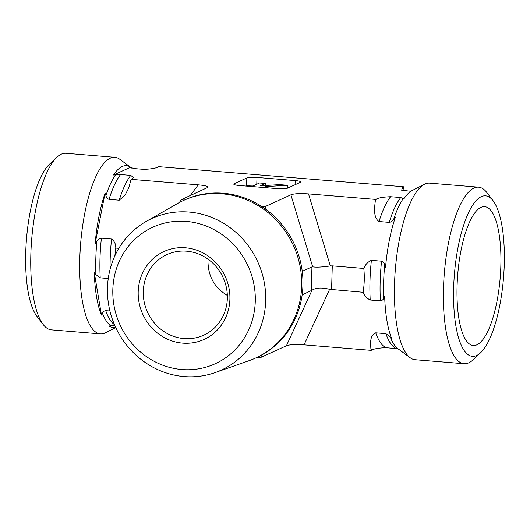 <?xml version="1.0" encoding="UTF-8"?>
<svg xmlns="http://www.w3.org/2000/svg" width="530" height="530" viewBox="0 0 530 530"><rect width="100%" height="100%" fill="white"/><g stroke="black" fill="none" stroke-linecap="round" stroke-linejoin="round"><path stroke-width="0.79" d="M186.613 251.187A44.288 41.565 65.5 0 1 226.436 287.777A44.288 41.565 65.5 0 1 203.706 335.179A44.288 41.565 65.5 0 1 147.499 312.144A44.288 41.565 65.5 0 1 166.93 254.592A44.288 41.565 65.5 0 1 186.613 251.187M185.467 247.795A48.316 45.348 -114.5 0 0 143.637 316.039A48.316 45.348 -114.5 0 0 223.05 322.558A48.316 45.348 -114.5 0 0 185.467 247.795M255.281 301.312A75.061 70.444 65.5 0 1 146.532 356.67A75.061 70.444 65.5 0 1 150.341 228.403A75.061 70.444 65.5 0 1 255.281 301.312M207.992 259.15C207.575 275.361 214.021 287.459 227.337 295.442M265.689 300.801A83.369 78.241 -114.5 0 0 226.727 225.29A83.369 78.241 -114.5 0 0 146.048 221.5A83.369 78.241 -114.5 0 0 115.401 326.791A83.369 78.241 -114.5 0 0 215.021 372.636A83.369 78.241 -114.5 0 0 265.689 300.801M146.048 221.5L177.338 203.633A86.642 81.309 65.5 0 1 183.493 200.479A86.642 81.309 65.5 0 1 301.683 286.048A86.642 81.309 65.5 0 1 255.44 358.121A86.642 81.309 65.5 0 1 249.02 360.705L215.021 372.636M179.412 202.493L181.061 199.803L184.38 200.075M183.493 200.479L184.758 199.903A86.642 81.309 65.5 0 1 261.562 206.415L264.881 206.687L266.457 209.814A86.642 81.309 65.5 0 1 302.948 285.471A86.642 81.309 65.5 0 1 262.151 354.782L260.402 357.637L257.083 357.366A86.642 81.309 65.5 0 1 256.699 357.545L255.44 358.121M261.562 206.415A86.642 81.309 65.5 0 1 266.457 209.814M262.151 354.782A86.642 81.309 65.5 0 1 257.083 357.366M56.876 157.264L49.396 164.3A80.527 24.618 94.7 0 0 26.5 238.937A80.527 24.618 94.7 0 0 36.921 316.317L43.149 324.479A88.583 27.083 -85.3 0 1 31.687 239.368A88.583 27.083 -85.3 0 1 56.876 157.264A88.583 27.083 -85.3 0 1 61.275 154.19A88.583 27.083 -85.3 0 1 65.925 153.296L114.897 157.317A88.583 27.083 -85.3 0 1 119.773 159.258L131.824 168.136M115.759 327.56L105.53 332.767A88.583 27.083 -85.3 0 1 100.402 333.887L51.43 329.865A88.583 27.083 -85.3 0 1 43.149 324.479M100.402 333.887A88.583 27.083 -85.3 0 1 80.653 243.389A88.583 27.083 -85.3 0 1 114.897 157.317M410.876 191.29L401.634 190.217L402.767 187.03L403.376 186.745L158.848 166.672L158.232 166.957C155.893 168.249 151.123 169.057 143.915 169.375L133.739 168.54L130.585 167.228A81.183 24.817 94.7 0 0 113.519 175.019L120.575 174.549L130.751 175.384L133.567 177.636L131.102 179.339L128.724 187.945L125.087 195.106L119.224 200.207L109.047 199.373C107.358 198.73 106.318 197.465 105.914 195.563L105.072 193.205A81.183 24.817 94.7 0 0 95.161 243.515L96.891 241.369C98.017 239.593 99.521 238.533 101.402 238.189L111.578 239.023C114.447 241.117 115.851 244.138 115.785 248.086L114.858 255.871M108.259 278.515L100.223 277.852L95.903 274.586L94.3 272.579A81.183 24.817 94.7 0 0 101.455 315.098L102.416 313.296C102.919 311.806 104.032 310.931 105.742 310.659L109.929 311.004M132.102 168.341L131.102 167.685A80.401 24.579 94.7 0 1 131.804 168.123M114.805 325.453L109.041 325.97A81.183 24.817 94.7 0 0 115.646 327.315M105.072 193.205L95.161 243.515M94.3 272.579L101.455 315.098M398.176 348.906L386.085 347.667C378.857 347.985 374.087 348.786 371.768 350.085L371.152 350.363L370.894 348.833C370.49 343.255 369.715 335.252 375.737 332.827L385.913 333.661L390.232 336.928L391.836 338.935A81.183 24.817 -85.3 0 1 384.681 296.416L383.72 298.211C383.216 299.702 382.103 300.583 380.394 300.854L370.212 300.02C366.727 298.204 364.349 295.627 363.096 292.282C364.388 284.424 364.627 276.481 363.805 268.445C365.269 264.616 367.8 261.919 371.391 260.349L381.567 261.191C383.256 261.827 384.303 263.092 384.7 264.993L385.542 267.352A81.183 24.817 -85.3 0 1 395.453 217.048L393.724 219.195C392.598 220.964 391.094 222.024 389.219 222.375L379.036 221.533C373.206 217.499 374.511 207.926 375.273 201.228L375.631 199.412L376.247 199.134C378.566 197.836 383.336 197.027 390.564 196.709L400.74 197.544L403.9 198.856A81.183 24.817 -85.3 0 1 412.128 190.555L424.47 184.274A88.583 27.083 94.7 0 0 395.36 269.22A88.583 27.083 94.7 0 0 410.227 357.783A88.583 27.083 94.7 0 0 415.103 359.724L464.075 363.739A88.583 27.083 94.7 0 0 468.725 362.851A88.583 27.083 94.7 0 0 473.124 359.777L480.604 352.742A80.527 24.618 -85.3 0 1 476.602 355.531A80.527 24.618 -85.3 0 1 455.018 267.763A80.527 24.618 -85.3 0 1 493.079 200.724A80.527 24.618 -85.3 0 1 503.5 278.098A80.527 24.618 -85.3 0 1 480.604 352.742M260.402 357.637L286.419 345.765C289.705 344.566 295.581 344.261 304.034 344.858L371.152 350.363M481.001 207.362A69.655 21.293 -85.3 0 1 483.201 206.707A69.655 21.293 -85.3 0 1 500.711 269.584A69.655 21.293 -85.3 0 1 476.921 344.811A69.655 21.293 -85.3 0 1 471.826 345.229A69.655 21.293 -85.3 0 1 457.476 277.852A69.655 21.293 -85.3 0 1 481.001 207.362M493.079 200.724L486.851 192.562A88.583 27.083 94.7 0 0 478.57 187.176A88.583 27.083 94.7 0 0 444.332 273.241A88.583 27.083 94.7 0 0 464.075 363.739M478.57 187.176L429.598 183.155A88.583 27.083 94.7 0 0 424.47 184.274M403.376 186.745L404.178 190.74M304.034 344.858L329.62 289.334L363.096 292.282M331.581 289.691L332.284 265.861L363.805 268.445M287.253 188.276L287.339 185.268L265.484 186.639L268.074 187.878M260.733 187.275L258.388 187.083M251.77 186.54L259.554 182.989L265.338 183.466L260.104 185.851L279.562 184.632L287.339 185.268M265.272 185.526L265.338 183.466M181.061 199.803L207.793 187.435C208.263 186.328 205.07 185.467 198.22 184.851L131.102 179.339M118.819 248.338L115.785 248.086M234.147 184.533L234.174 183.731A8.056 1.292 1.7 0 0 233.763 184.122A8.056 1.292 1.7 0 0 239.282 185.513L277.488 188.653A8.056 1.292 1.7 0 0 287.664 188.123L300.311 182.353A8.056 1.292 1.7 0 0 300.715 181.962A8.056 1.292 1.7 0 0 295.197 180.571L295.071 184.745M254.592 185.255A8.056 1.292 1.7 0 0 246.582 185.904L246.198 186.083M234.174 183.731L246.821 177.961L246.582 185.904M256.785 184.248L256.99 177.437A8.056 1.292 1.7 0 0 246.821 177.961M288.048 187.951L287.267 187.885M256.99 177.437L295.197 180.571M130.585 167.228L113.519 175.019M329.62 289.334C321.796 287.379 315.92 287.677 312.004 290.248L286.419 345.765M302.16 294.892L312.004 290.248M332.284 265.861L330.316 265.941C322.392 267.113 316.523 267.418 312.693 266.855L311.945 266.915L311.236 290.751M375.631 199.412L308.513 193.9C300.06 193.304 294.19 193.609 290.897 194.815L312.693 266.855M302.246 271.34L311.945 266.915M264.881 206.687L290.897 194.815M130.751 175.384A79.321 24.247 94.7 0 0 119.224 200.207M120.575 174.549A79.321 24.247 94.7 0 0 109.047 199.373M105.742 310.659A79.321 24.247 94.7 0 0 114.44 324.605M115.566 174.774A80.401 24.579 94.7 0 0 105.914 195.563M102.416 313.296A80.401 24.579 94.7 0 0 111.088 325.725M96.891 241.369A80.401 24.579 94.7 0 0 95.903 274.586M111.578 239.023A79.321 24.247 94.7 0 0 110.088 269.326M101.402 238.189A79.321 24.247 94.7 0 0 100.223 277.852M371.768 350.085A87.37 26.712 -85.3 0 1 370.894 348.833M375.273 201.228A87.37 26.712 -85.3 0 1 376.247 199.134M402.767 187.03A87.37 26.712 -85.3 0 1 403.635 188.282M370.212 300.02A79.321 24.247 -85.3 0 1 371.391 260.349M379.036 221.533A79.321 24.247 -85.3 0 1 390.564 196.709M386.085 347.667A79.321 24.247 -85.3 0 1 375.737 332.827M380.394 300.854A79.321 24.247 -85.3 0 1 381.567 261.191M389.219 222.375A79.321 24.247 -85.3 0 1 400.74 197.544M396.261 348.501A79.321 24.247 -85.3 0 1 385.913 333.661M383.72 298.211A80.401 24.579 -85.3 0 1 384.7 264.993M393.724 219.195A80.401 24.579 -85.3 0 1 403.376 198.399M410.227 357.783L397.897 348.7A80.401 24.579 -85.3 0 1 390.232 336.928M198.22 184.851L190.25 195.61M308.513 193.9L330.316 265.941M128.929 187.401L128.717 187.938"/></g></svg>
